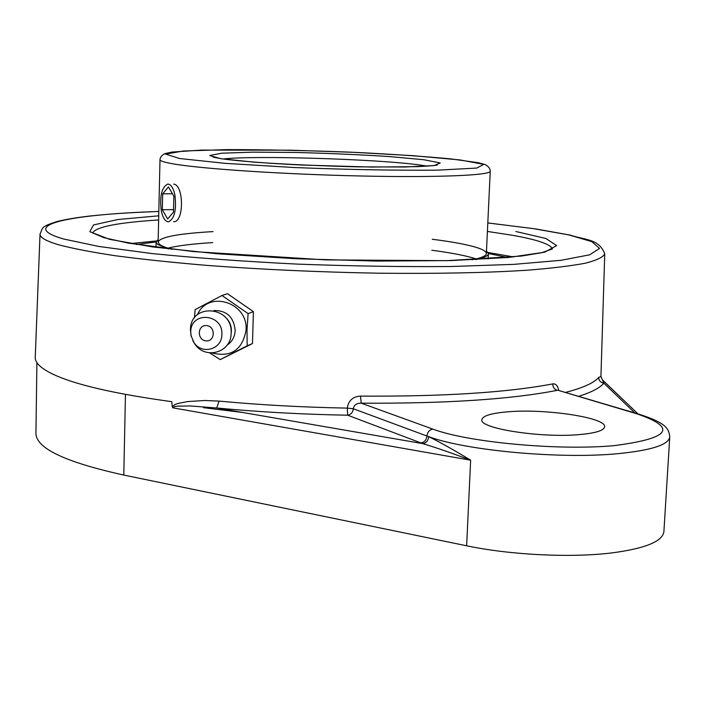 <?xml version="1.0" encoding="UTF-8"?>
<svg xmlns="http://www.w3.org/2000/svg" width="705" height="705" viewBox="0 0 705 705"><rect width="100%" height="100%" fill="white"/><g stroke="black" fill="none" stroke-linecap="round" stroke-linejoin="round"><path stroke-width="1.06" d="M598.66 377.439C598.871 380.674 600.598 382.568 603.841 383.141L600.933 376.417L598.66 377.439C594.156 382.868 583.061 387.873 565.366 392.456M421.008 442.951L422.877 443.639C436.959 447.931 452.883 453.447 470.64 460.206C453.87 449.984 439.902 442.141 428.728 436.668C428.226 440.634 426.278 442.96 422.877 443.639L216.735 407.992C258.92 411.993 302.568 414.39 347.68 415.201L421.008 442.951C424.454 442.291 426.428 439.982 426.939 436.025L353.302 408.759C353.981 405.014 356.615 403.145 361.198 403.172L360.511 396.104C352.897 396.562 348.481 400.563 347.257 408.107L353.302 408.759C352.835 412.46 350.958 414.611 347.68 415.201L347.257 408.107C303.115 407.296 260.392 404.961 219.079 401.101L204.847 400.502L187.689 401.568L177.942 403.445L174.858 404.573L172.276 406.626L172.751 407.825L174.54 406.574L177.457 406.15L190.086 405.948L216.735 407.992L219.079 401.101M36.907 362.59L35.937 433.231C35.902 448.204 65.195 462.154 123.798 475.064L466.639 545.793C510.103 554.941 570.512 557.972 611.438 552.967C645.19 548.561 662.682 541.431 663.907 531.561L669.75 436.941C669.063 428.437 665.67 422.718 638.607 414.073L637.091 413.888C677.981 427.891 670.085 438.501 613.421 445.719C556.73 450.707 467.776 442.246 432.852 429.116L361.198 403.172C445.736 403.648 511.107 399.365 557.294 390.323C554.412 389.504 552.887 387.362 552.72 383.908C507.318 392.553 443.242 396.624 360.511 396.104M487.807 222.956L533.253 228.596L568.873 234.915L591.865 241.648L599.541 248.424L589.68 254.813L561.039 260.304L513.971 264.357L450.874 266.516C402.158 266.904 350.861 266.093 296.999 264.093C243.895 261.44 195.593 257.933 152.095 253.571L98.876 246.459L63.485 238.969C16.083 225.274 69.24 214.435 158.828 211.465C125.226 212.76 108.658 214.056 89.271 216.091C76.131 217.625 65.353 219.449 56.955 221.573C40.775 226.895 43.225 226.984 40.026 234.078L35.25 357.224C34.95 362.723 40.864 368.389 53.016 374.24C75.144 384.692 114.721 393.839 171.756 401.674L172.276 406.626M558.765 390.508C557.805 385.697 555.787 383.502 552.72 383.908M637.091 413.888L557.902 390.253M508.834 411.738C546.428 408.618 606.538 417.739 604.634 426.798C603.991 430.561 595.514 433.161 579.21 434.606C540.576 438.149 478.836 428.358 481.859 419.678C482.758 415.703 491.746 413.06 508.834 411.738M513.566 256.92L488.08 252.513M156.492 240.934L130.76 243.551M221.969 295.51L227.468 293.694L253.412 311.654L248.116 313.619L221.969 295.51L195.17 309.583L194.457 317.929M253.412 311.654L252.46 343.573L247.164 345.802L247.006 329.984L248.116 313.619M209.57 352.852L220.207 359.612L247.164 345.802M252.46 343.573L220.207 359.612M197.453 314.677C208.037 289.79 248.151 302.172 246.08 329.966C242.467 349.971 231.09 357.638 211.976 352.976M206.071 340.903C196.836 340.233 197.233 324.767 206.477 325.56C215.756 326.212 215.325 341.74 206.071 340.903M213.968 310.535C226.719 310.376 233.787 317.012 235.179 330.451C234.818 336.858 232.121 341.766 227.089 345.159M224.622 316.519C229.134 320.237 231.39 325.049 231.39 330.953L231.108 333.641M191.231 336.514L190.438 329.949C190.059 302.471 232.826 305.644 231.125 333.183C231.407 352.526 205.34 360.123 194.791 343.987L192.826 340.726M221.881 334.487C222.11 349.275 202.185 355.117 194.095 342.753L191.046 335.633L190.755 331.993C190.482 310.949 223.177 313.425 221.881 334.487M173.686 184.111C183.864 184.851 184.269 222.207 173.694 221.758M242.485 412.451L203.419 407.666M471.989 259.793C481.471 257.933 486.265 255.862 486.362 253.553C486.388 251.835 483.965 250.099 479.092 248.327C469.759 245.049 454.161 242.026 432.297 239.259M213.06 231.601C178.118 233.602 159.806 237.092 158.131 242.097L159.506 244.327C161.507 245.957 165.684 247.622 172.029 249.314M158.193 239.497L156.087 242.062L157.462 244.309L168.416 248.891M475.628 259.616C484.053 257.827 488.309 255.844 488.406 253.659L486.485 250.962M476.157 258.902C466.516 255.765 451.738 252.875 431.821 250.249M212.769 242.599C192.721 243.833 177.775 245.675 167.94 248.134M507.697 257.475L488.406 253.518M156.096 241.921L136.576 244.52M174.884 194.871C176.655 209.826 174.532 218.806 168.486 221.819C165.261 221.626 162.873 217.986 161.322 210.91C159.559 196.043 161.701 187.098 167.764 184.067C170.936 184.261 173.307 187.865 174.884 194.871M168.416 186.931L173.862 196.087L173.474 212.205L167.667 218.955L162.309 209.737L162.679 193.822L168.416 186.931M162.679 193.822L172.487 193.778M162.309 209.737L173.536 209.632M578.593 396.36C591.68 392.227 600.096 387.82 603.841 383.141L634.817 412.954M432.852 429.116C429.424 429.768 427.45 432.068 426.939 436.025L428.728 436.668C465.379 450.451 559.18 459.255 617.183 453.738C651.12 450.442 668.64 444.846 669.75 436.941M172.751 407.825L470.64 460.206L466.639 545.793M123.798 475.064L125.446 394.395M40.026 234.078C39.806 237.391 45.807 240.899 58.013 244.6C72.06 248.371 91.148 252.082 115.276 255.73C142.11 259.281 172.796 262.507 207.323 265.424C262.322 269.53 319.321 272.121 378.312 273.196C436.228 273.813 485.692 272.835 526.697 270.253C551.257 268.314 570.803 265.97 585.335 263.203C596.862 260.268 603.33 257.131 604.74 253.8C598.853 238.819 586.322 240.326 570.081 235.091L535.562 228.896L487.807 222.93M158.722 215.809L117.867 219.519L93.545 224.93L89.835 231.707L109.522 239.321L152.994 246.988L217.131 253.756L294.928 258.691L376.408 261.07L450.742 260.594L508.754 257.44L544.683 252.187L556.65 245.604L545.934 238.484L515.866 231.513M487.411 231.434L512.553 235.311C537.545 239.753 550.816 244.3 552.35 248.953M92.628 232.906C95.862 226.895 117.858 222.586 158.634 219.951M223.097 158.995C254.241 155.303 376.241 159.03 419.316 164.926L427.353 166.133M174.161 164.036C203.375 168.997 285.173 174.373 361.365 176.003C437.69 177.669 490.865 175.334 490.248 171.192C490.204 168.636 488.556 166.459 485.304 164.644L478.536 162.74L450.821 158.889C423.934 156.378 392.112 154.21 355.373 152.377L290.451 150.174L201.524 150.094L172.196 152.051L164.97 153.619C161.753 155.259 160.088 157.268 160 159.656C159.965 160.987 164.679 162.441 174.161 164.036M179.396 158.493L165.631 154.087L183.459 150.993L226.596 149.627C264.983 149.619 306.56 150.473 351.328 152.201L412.725 155.655L460.012 159.938L483.753 164.353L476.844 168.054L437.408 170.161C395.769 170.504 348.182 169.632 294.646 167.552L225.133 163.349L179.396 158.493M220.788 158.704L254.17 162.159C286.204 164.353 320.872 165.922 358.166 166.865L405.067 167.006L434.104 165.569L440.255 162.952L423.969 159.753L389.794 156.598C360.255 154.703 329.041 153.32 296.153 152.465L252.601 152.157L221.626 153.214L209.737 155.514L220.788 158.704M602.616 380.057L637.972 413.879M604.74 253.8L600.933 376.417M557.955 390.27L638.351 413.994M552.456 248.936L541.563 252.751L521.286 256.065L446.935 260.665L325.957 259.898L193.223 251.57L128.363 243.128L103.767 237.629L92.522 232.87M194.095 342.753L194.791 343.987M191.046 335.633L190.817 334.699M486.362 253.553L490.248 171.192M158.131 242.097L160 159.656M213.236 157.18L221.617 158.784C237.594 161.004 266.508 163.296 301.564 165.014L371.658 167.05L417.395 166.653C438.598 165.49 435.487 165.129 436.888 165.049L437.32 164.996M488.151 258.938L488.406 253.659M155.972 247.332L156.087 242.062"/></g></svg>
